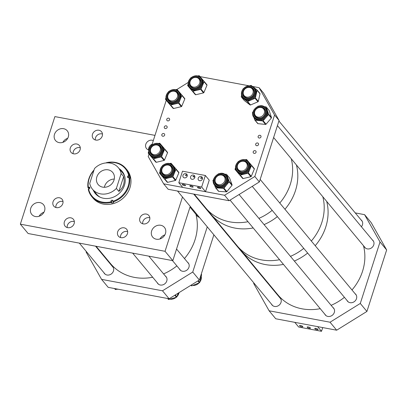 <?xml version="1.0" encoding="UTF-8"?>
<svg xmlns="http://www.w3.org/2000/svg" width="407" height="407" viewBox="0 0 407 407"><rect width="100%" height="100%" fill="white"/><g stroke="black" fill="none" stroke-linecap="round" stroke-linejoin="round"><path stroke-width="0.61" d="M153.317 140.568A5.383 4.721 -39.7 0 0 145.808 144.241A5.383 4.721 -39.7 0 0 146.535 148.596A5.383 4.721 -39.7 0 0 148.774 150M92.496 134.244A5.383 4.721 -39.7 0 0 93.228 138.599A5.383 4.721 -39.7 0 0 98.179 139.952A5.383 4.721 -39.7 0 0 102.243 136.07A5.383 4.721 -39.7 0 0 101.511 131.715A5.383 4.721 -39.7 0 0 96.566 130.362A5.383 4.721 -39.7 0 0 92.496 134.244M70.314 148A5.383 4.721 -39.7 0 0 71.047 152.355A5.383 4.721 -39.7 0 0 75.997 153.714A5.383 4.721 -39.7 0 0 80.062 149.832A5.383 4.721 -39.7 0 0 79.329 145.477A5.383 4.721 -39.7 0 0 74.384 144.119A5.383 4.721 -39.7 0 0 70.314 148M117.684 231.827A5.383 4.721 -39.7 0 0 118.417 236.182A5.383 4.721 -39.7 0 0 123.367 237.535A5.383 4.721 -39.7 0 0 127.432 233.654A5.383 4.721 -39.7 0 0 126.699 229.299A5.383 4.721 -39.7 0 0 121.754 227.945A5.383 4.721 -39.7 0 0 117.684 231.827M64.377 221.83A5.383 4.721 -39.7 0 0 65.11 226.185A5.383 4.721 -39.7 0 0 70.055 227.538A5.383 4.721 -39.7 0 0 74.125 223.657A5.383 4.721 -39.7 0 0 73.392 219.302A5.383 4.721 -39.7 0 0 68.442 217.948A5.383 4.721 -39.7 0 0 64.377 221.83M139.866 218.066A5.383 4.721 -39.7 0 0 140.598 222.42A5.383 4.721 -39.7 0 0 145.548 223.774A5.383 4.721 -39.7 0 0 149.613 219.892A5.383 4.721 -39.7 0 0 148.881 215.537A5.383 4.721 -39.7 0 0 143.936 214.184A5.383 4.721 -39.7 0 0 139.866 218.066M53.047 201.786A5.383 4.721 -39.7 0 0 53.78 206.14A5.383 4.721 -39.7 0 0 58.73 207.494A5.383 4.721 -39.7 0 0 62.795 203.612A5.383 4.721 -39.7 0 0 62.062 199.257A5.383 4.721 -39.7 0 0 57.117 197.904A5.383 4.721 -39.7 0 0 53.047 201.786M151.648 230.947A7.626 6.68 -39.7 0 0 152.681 237.113A7.626 6.68 -39.7 0 0 159.692 239.031A7.626 6.68 -39.7 0 0 165.451 233.537A7.626 6.68 -39.7 0 0 164.413 227.365A7.626 6.68 -39.7 0 0 157.407 225.447A7.626 6.68 -39.7 0 0 151.648 230.947M30.749 208.272A7.626 6.68 -39.7 0 0 31.787 214.438A7.626 6.68 -39.7 0 0 38.792 216.356A7.626 6.68 -39.7 0 0 44.551 210.862A7.626 6.68 -39.7 0 0 43.518 204.696A7.626 6.68 -39.7 0 0 36.508 202.778A7.626 6.68 -39.7 0 0 30.749 208.272M54.482 134.361A7.626 6.68 -39.7 0 0 55.515 140.527A7.626 6.68 -39.7 0 0 62.525 142.45A7.626 6.68 -39.7 0 0 68.284 136.95A7.626 6.68 -39.7 0 0 67.247 130.784A7.626 6.68 -39.7 0 0 60.241 128.866A7.626 6.68 -39.7 0 0 54.482 134.361M190.247 206.359L172.817 260.653L28.119 233.516L20.35 224.16L54.884 116.6L154.986 135.373M182.478 197.008L165.044 251.297L172.817 260.653M20.35 224.16L165.044 251.297M67.699 138.314A7.626 6.68 -39.7 0 0 62.836 142.353M43.971 212.225A7.626 6.68 -39.7 0 0 39.103 216.265M164.866 234.895A7.626 6.68 -39.7 0 0 160.002 238.94M96.403 193.956A16.829 14.749 -39.7 0 0 96.612 194.215A16.829 14.749 -39.7 0 0 100.229 197.232M93.259 190.171A17.394 15.242 -39.7 0 0 95.289 193.503A17.394 15.242 -39.7 0 0 111.37 197.858A17.394 15.242 -39.7 0 0 122.049 171.276A17.394 15.242 -39.7 0 0 119.144 168.666M93.417 190.364A17.394 15.242 -39.7 0 0 95.37 193.6M91.84 196.698A22.09 19.358 -39.7 0 0 111.269 202.483L111.025 201.826A21.566 18.9 -39.7 0 1 88.609 189.107L88.283 189.443A22.09 19.358 -39.7 0 0 91.84 196.698L92.974 198.061A22.09 19.358 -39.7 0 0 113.395 203.592A22.09 19.358 -39.7 0 0 126.959 169.831L125.824 168.467A22.09 19.358 -39.7 0 0 106.395 162.683L106.313 162.953M112.943 200.931A1.053 0.921 -39.7 0 0 111.594 202.162L111.757 203.068A22.09 19.358 -39.7 0 0 112.744 202.808A22.09 19.358 -39.7 0 0 113.731 202.503L113.243 201.918A22.09 19.358 -39.7 0 0 129.706 177.594L130.194 178.18A22.09 19.358 -39.7 0 0 129.869 176.307L129.38 175.722A22.09 19.358 -39.7 0 0 125.824 168.467M113.243 201.918L113.004 201.262A21.566 18.9 -39.7 0 0 129.055 177.538L128.587 177.671A1.053 0.921 140.3 0 1 128.261 175.804L128.729 175.671A21.566 18.9 -39.7 0 0 106.593 162.886M129.706 177.594L129.055 177.538M94.027 170.004A22.09 19.358 -39.7 0 0 87.953 187.571L88.751 187.108A1.053 0.921 140.3 0 1 89.077 188.975L88.609 189.107M93.869 170.492A21.566 18.9 -39.7 0 0 88.283 187.24M111.757 203.068L111.269 202.483M89.916 187.871A1.053 0.921 -39.7 0 0 89.398 187.886L88.441 188.161A22.09 19.358 -39.7 0 0 88.589 189.133M88.441 188.161L87.953 187.571M129.38 175.722L128.729 175.671M111.025 201.826L110.948 201.384A1.053 0.921 140.3 0 1 112.922 200.819L113.004 201.262M122.131 171.372A17.394 15.242 -39.7 0 0 119.307 168.859M124.812 176.811A16.829 14.749 -39.7 0 0 122.507 172.705A16.829 14.749 -39.7 0 0 122.293 172.451M128.073 177.691A1.053 0.921 -39.7 0 1 128.907 176.582L129.869 176.307M102.656 187.134A9.468 8.293 -39.7 0 0 112.724 182.692A9.468 8.293 -39.7 0 0 112.714 172.446A9.468 8.293 -39.7 0 0 108.206 169.846A9.468 8.293 -39.7 0 0 98.143 174.293A9.468 8.293 -39.7 0 0 98.153 184.539A9.468 8.293 -39.7 0 0 102.656 187.134M89.718 183.43A16.829 14.744 -39.7 0 0 92.491 189.245A16.829 14.744 -39.7 0 0 100.498 193.859A16.829 14.744 -39.7 0 0 116.371 188.431L118.869 191.438L123.647 176.557L121.149 173.555A16.829 14.744 -39.7 0 0 118.376 167.74A16.829 14.744 -39.7 0 0 110.368 163.126A16.829 14.744 -39.7 0 0 94.495 168.554L89.718 183.43M123.647 176.557C125.061 182.585 123.469 187.546 118.869 191.438M121.149 173.555L116.371 188.431M114.27 179.055A9.468 8.293 -39.7 0 0 104.365 187.281M326.689 201.409A50.483 44.236 140.3 0 1 326.17 225.687A50.483 44.236 140.3 0 1 315.216 245.706A50.483 44.236 -39.7 0 0 326.689 201.409M322.807 196.734A50.483 44.236 140.3 0 1 322.283 221.006A50.483 44.236 140.3 0 1 311.335 241.025A50.483 44.236 -39.7 0 0 322.807 196.734M307.641 253.042A50.483 44.236 140.3 0 1 294.347 261.045A50.483 44.236 -39.7 0 0 307.641 253.042M283.465 264.402A50.483 44.236 140.3 0 1 241.234 250.707A50.483 44.236 -39.7 0 0 253.805 260.689A50.483 44.236 -39.7 0 0 283.465 264.402M303.754 248.367A50.483 44.236 140.3 0 1 290.461 256.364A50.483 44.236 -39.7 0 0 303.342 248.697A50.483 44.236 -39.7 0 0 303.754 248.367M279.578 259.722A50.483 44.236 140.3 0 1 237.347 246.032A50.483 44.236 -39.7 0 0 279.578 259.722M296.413 164.962A50.483 44.236 140.3 0 1 295.889 189.235A50.483 44.236 140.3 0 1 284.941 209.259A50.483 44.236 -39.7 0 0 296.413 164.962M291.234 158.725A50.483 44.236 140.3 0 1 290.71 183.002A50.483 44.236 140.3 0 1 279.762 203.022A50.483 44.236 -39.7 0 0 290.303 184.335A50.483 44.236 -39.7 0 0 291.234 158.725M277.365 216.595A50.483 44.236 140.3 0 1 264.072 224.593A50.483 44.236 -39.7 0 0 276.953 216.926A50.483 44.236 -39.7 0 0 277.365 216.595M253.185 227.951A50.483 44.236 140.3 0 1 210.958 214.26A50.483 44.236 -39.7 0 0 253.185 227.951M272.186 210.358A50.483 44.236 140.3 0 1 258.888 218.361A50.483 44.236 -39.7 0 0 272.186 210.358M248.005 221.718A50.483 44.236 140.3 0 1 205.779 208.023A50.483 44.236 -39.7 0 0 248.005 221.718M161.813 134.615A1.577 1.384 -39.7 0 0 164.667 135.149A1.577 1.384 -39.7 0 0 161.813 134.615M164.28 126.933A1.577 1.384 -39.7 0 0 167.135 127.467A1.577 1.384 -39.7 0 0 164.28 126.933M166.748 119.251A1.577 1.384 -39.7 0 0 169.602 119.785A1.577 1.384 -39.7 0 0 166.748 119.251M253.2 151.755A1.577 1.384 -39.7 0 0 256.054 152.289A1.577 1.384 -39.7 0 0 253.2 151.755M255.667 144.073A1.577 1.384 -39.7 0 0 258.521 144.607A1.577 1.384 -39.7 0 0 255.667 144.073M258.135 136.391A1.577 1.384 -39.7 0 0 260.989 136.925A1.577 1.384 -39.7 0 0 258.135 136.391M200.015 76.613L248.916 85.785M252.63 86.482L259.106 87.693L274.557 115.028L279.085 120.487L263.639 93.152L259.106 87.693M229.105 200.712L224.572 195.258L163.65 183.832L168.183 189.286L229.105 200.712L259.356 181.949L254.823 176.49L274.557 115.028M259.356 181.949L279.085 120.487M224.572 195.258L254.823 176.49M163.65 183.832L148.204 156.497L148.987 154.05M151.892 145.009L166.26 100.264M188.222 82.448L176.933 89.454M254.619 88.105L256.954 89.891A0.524 0.463 140.3 0 1 257.102 90.334L255.403 97.894A0.524 0.463 140.3 0 1 255.062 98.296L251.353 99.888A7.606 6.665 140.3 0 1 244.292 99.247A7.606 6.665 140.3 0 1 243.34 98.336L242.826 97.721C240.812 94.846 240.975 91.85 243.32 88.726C247.222 85.063 250.956 84.819 254.528 87.998A7.606 6.665 140.3 0 1 254.004 96.932A7.606 6.665 140.3 0 1 242.826 97.721A7.606 6.665 140.3 0 1 243.355 88.787A7.606 6.665 140.3 0 1 254.528 87.998L255.041 88.614A7.606 6.665 140.3 0 1 256.252 94.114A7.606 6.665 140.3 0 1 254.517 97.548A7.606 6.665 140.3 0 1 251.353 99.888L247.639 101.48A0.524 0.463 140.3 0 1 247.151 101.435L241.427 97.059A0.524 0.463 140.3 0 1 241.28 96.617L241.59 95.223M257.066 90.028L259.854 93.386A0.524 0.463 140.3 0 1 260.007 93.829L258.308 101.389A0.524 0.463 140.3 0 1 257.967 101.791L250.544 104.975A0.524 0.463 140.3 0 1 250.056 104.93L244.332 100.554A0.524 0.463 140.3 0 1 244.215 100.412M243.269 93.732A5.708 5.001 -39.7 0 0 244.297 96.515M243.249 93.605A5.708 5.001 -39.7 0 0 244.286 96.505A5.708 5.001 -39.7 0 0 252.676 95.915A5.708 5.001 -39.7 0 0 253.073 89.209A5.708 5.001 -39.7 0 0 250.529 87.703M250.03 85.77L250.737 85.47A0.524 0.463 140.3 0 1 251.226 85.511L252.274 86.309M242.943 89.204L242.979 89.052A0.524 0.463 140.3 0 1 243.315 88.655L243.427 88.609M201.674 78.546A7.606 6.665 140.3 0 1 201.735 78.617A7.606 6.665 140.3 0 1 202.533 85.394A7.606 6.665 140.3 0 1 200.219 88.538A7.606 6.665 140.3 0 1 196.744 90.323A7.606 6.665 140.3 0 1 190.089 88.405A7.606 6.665 140.3 0 1 190.033 88.334L189.52 87.719A7.606 6.665 140.3 0 1 191.031 77.803M190.725 77.986L190.756 77.905A0.524 0.463 140.3 0 1 191.158 77.564L191.239 77.544M189.962 83.735A5.708 5.001 -39.7 0 0 190.99 86.518A5.708 5.001 -39.7 0 0 198.626 86.66A5.708 5.001 -39.7 0 0 199.761 79.212A5.708 5.001 -39.7 0 0 197.222 77.701M201.704 78.582L204.004 81.268A0.524 0.463 140.3 0 1 204.065 81.741L201.007 89.047A0.524 0.463 140.3 0 1 200.605 89.387L192.882 91.26A0.524 0.463 140.3 0 1 192.425 91.127L187.759 85.689A0.524 0.463 140.3 0 1 187.698 85.216L188.126 84.193M197.853 75.946L198.881 75.697A0.524 0.463 140.3 0 1 199.344 75.829L200.9 77.645M206.914 84.763L204.009 81.268A0.524 0.463 140.3 0 1 204.009 81.268L206.909 84.763A0.524 0.463 140.3 0 1 206.914 84.763A0.524 0.463 140.3 0 1 206.97 85.236L203.907 92.542A0.524 0.463 140.3 0 1 203.51 92.882L195.787 94.755A0.524 0.463 140.3 0 1 195.324 94.622L190.659 89.184A0.524 0.463 140.3 0 1 190.659 89.179A0.524 0.463 140.3 0 1 190.654 89.174L187.759 85.689M179.523 92.343L181.822 95.024A0.524 0.463 140.3 0 1 181.883 95.497L180.352 99.155A7.606 6.665 140.3 0 1 178.042 102.294A7.606 6.665 140.3 0 1 174.562 104.085L170.701 105.021A0.524 0.463 140.3 0 1 170.243 104.884L167.908 102.167A7.606 6.665 140.3 0 1 167.852 102.096L167.338 101.48A7.606 6.665 140.3 0 1 168.849 91.56A7.606 6.665 140.3 0 1 179.039 91.763A7.606 6.665 140.3 0 1 177.528 101.679A7.606 6.665 140.3 0 1 167.338 101.48C165.089 98.072 165.583 94.745 168.808 91.509C172.609 88.797 176.022 88.879 179.039 91.763L179.553 92.379A7.606 6.665 140.3 0 1 180.352 99.155L178.826 102.808A0.524 0.463 140.3 0 1 178.424 103.149L174.562 104.085A7.606 6.665 140.3 0 1 167.908 102.167L165.578 99.45A0.524 0.463 140.3 0 1 165.517 98.972L165.944 97.955M168.544 91.748L168.574 91.667A0.524 0.463 140.3 0 1 168.976 91.326L169.063 91.305M176.45 100.417A5.708 5.001 -39.7 0 0 177.579 92.974A5.708 5.001 -39.7 0 0 175.041 91.463M167.781 97.497A5.708 5.001 -39.7 0 0 168.808 100.28A5.708 5.001 -39.7 0 0 176.445 100.417M175.671 89.703L176.699 89.454A0.524 0.463 140.3 0 1 177.162 89.586L178.719 91.402M184.732 98.525L181.827 95.029A0.524 0.463 140.3 0 1 181.827 95.029L184.727 98.519A0.524 0.463 140.3 0 1 184.788 98.993L181.726 106.303A0.524 0.463 140.3 0 1 181.329 106.644L173.606 108.516A0.524 0.463 140.3 0 1 173.143 108.379L168.483 102.946A0.524 0.463 140.3 0 1 168.473 102.935L165.578 99.45M162.256 146.123L164.555 148.809A0.524 0.463 140.3 0 1 164.616 149.283L163.085 152.935A7.606 6.665 140.3 0 1 160.77 156.079A7.606 6.665 140.3 0 1 157.295 157.865L153.434 158.801A0.524 0.463 140.3 0 1 152.976 158.669L150.641 155.947A7.606 6.665 140.3 0 1 150.585 155.876L150.071 155.26A7.606 6.665 140.3 0 1 151.582 145.345A7.606 6.665 140.3 0 1 161.772 145.543A7.606 6.665 140.3 0 1 160.261 155.464A7.606 6.665 140.3 0 1 150.071 155.26C147.822 151.852 148.316 148.524 151.541 145.294C155.342 142.577 158.755 142.659 161.772 145.543L162.286 146.159A7.606 6.665 140.3 0 1 163.085 152.935L161.559 156.588A0.524 0.463 140.3 0 1 161.157 156.929L157.295 157.865A7.606 6.665 140.3 0 1 150.641 155.947L148.311 153.23A0.524 0.463 140.3 0 1 148.25 152.757L148.677 151.735M151.277 145.528L151.307 145.447A0.524 0.463 140.3 0 1 151.709 145.106L151.796 145.085M160.322 146.764A5.708 5.001 -39.7 0 0 157.774 145.243M150.514 151.277A5.708 5.001 -39.7 0 0 151.541 154.06A5.708 5.001 -39.7 0 0 159.178 154.202A5.708 5.001 -39.7 0 0 160.312 146.754A5.708 5.001 -39.7 0 0 157.651 145.202M158.404 143.488L159.432 143.239A0.524 0.463 140.3 0 1 159.895 143.371L161.452 145.187M167.465 152.304L164.56 148.809A0.524 0.463 140.3 0 1 164.56 148.809L167.46 152.304A0.524 0.463 140.3 0 1 167.465 152.304A0.524 0.463 140.3 0 1 167.521 152.778L164.459 160.083A0.524 0.463 140.3 0 1 164.062 160.424L156.339 162.296A0.524 0.463 140.3 0 1 155.876 162.164L151.216 156.726A0.524 0.463 140.3 0 1 151.206 156.715L148.306 153.225L151.216 156.726M173.58 166.168L175.885 168.849A0.524 0.463 140.3 0 1 175.946 169.327L174.415 172.98A7.606 6.665 140.3 0 1 172.1 176.124A7.606 6.665 140.3 0 1 168.625 177.91L164.764 178.846A0.524 0.463 140.3 0 1 164.301 178.714L161.971 175.992A7.606 6.665 140.3 0 1 161.91 175.921L161.401 175.305A7.606 6.665 140.3 0 1 162.912 165.39A7.606 6.665 140.3 0 1 173.102 165.588A7.606 6.665 140.3 0 1 171.586 175.509A7.606 6.665 140.3 0 1 161.401 175.305C159.152 171.896 159.641 168.569 162.871 165.339C166.672 162.622 170.08 162.703 173.102 165.588L173.611 166.204A7.606 6.665 140.3 0 1 174.415 172.98L172.883 176.633A0.524 0.463 140.3 0 1 172.487 176.974L168.625 177.91A7.606 6.665 140.3 0 1 161.971 175.992L159.636 173.275A0.524 0.463 140.3 0 1 159.636 173.27A0.524 0.463 140.3 0 1 159.58 172.802L160.007 171.779M162.602 165.573L162.637 165.491A0.524 0.463 140.3 0 1 163.039 165.15L163.121 165.13M171.652 166.809A5.708 5.001 -39.7 0 0 169.103 165.288M161.838 171.322A5.708 5.001 -39.7 0 0 162.866 174.104M169.729 163.533L170.762 163.278A0.524 0.463 140.3 0 1 171.22 163.416L172.777 165.227M178.79 172.349L175.89 168.854L178.79 172.349A0.524 0.463 140.3 0 1 178.846 172.822L175.788 180.128A0.524 0.463 140.3 0 1 175.386 180.469L167.664 182.341A0.524 0.463 140.3 0 1 167.206 182.209L162.541 176.77A0.524 0.463 140.3 0 1 162.53 176.76M224.674 174.155L226.287 174.257A0.524 0.463 140.3 0 1 226.663 174.532L227.92 177.935A7.606 6.665 140.3 0 1 226.516 184.987A7.606 6.665 140.3 0 1 219.668 188.11A7.606 6.665 140.3 0 1 216.305 186.935A7.606 6.665 140.3 0 1 215.217 185.923L214.708 185.302A7.606 6.665 140.3 0 0 215.796 186.32A7.606 6.665 140.3 0 0 225.442 184.997A7.606 6.665 140.3 0 0 226.409 175.585L226.918 176.2A7.606 6.665 140.3 0 1 227.92 177.935L229.177 181.339A0.524 0.463 140.3 0 1 229.075 181.827L223.957 188.141A0.524 0.463 140.3 0 1 223.484 188.36L215.852 187.861A0.524 0.463 140.3 0 1 215.476 187.591L214.57 185.134M229.421 177.834A0.524 0.463 140.3 0 1 229.568 178.027L232.076 184.834A0.524 0.463 140.3 0 1 231.98 185.322L226.862 191.636A0.524 0.463 140.3 0 1 226.389 191.855L218.757 191.356A0.524 0.463 140.3 0 1 218.381 191.087M224.959 176.806A5.708 5.001 -39.7 0 0 224.155 176.058A5.708 5.001 -39.7 0 0 222.41 175.285M215.15 181.319A5.708 5.001 -39.7 0 0 216.178 184.101A5.708 5.001 -39.7 0 0 216.936 184.819M213.309 181.71L212.963 180.779A0.524 0.463 140.3 0 1 213.059 180.291L213.456 179.808M218.076 174.11L218.183 173.977A0.524 0.463 140.3 0 1 218.656 173.764L218.89 173.779M264.952 107.163A7.606 6.665 140.3 0 1 265.857 108.043L266.366 108.659A7.606 6.665 140.3 0 1 267.44 110.607A7.606 6.665 140.3 0 1 265.802 117.638A7.606 6.665 140.3 0 1 258.877 120.548A7.606 6.665 140.3 0 1 255.576 119.256A7.606 6.665 140.3 0 1 254.665 118.381L254.156 117.765A7.606 6.665 140.3 0 0 255.062 118.641A7.606 6.665 140.3 0 0 264.799 117.547A7.606 6.665 140.3 0 0 265.857 108.043L264.932 107.148C258.984 101.928 248.758 111.966 254.156 117.765M269.022 110.414A0.524 0.463 140.3 0 1 269.215 110.643L271.474 117.562A0.524 0.463 140.3 0 1 271.362 118.05L266.046 124.216A0.524 0.463 140.3 0 1 265.567 124.42L257.992 123.667A0.524 0.463 140.3 0 1 257.651 123.443M264.275 106.7L265.944 106.863A0.524 0.463 140.3 0 1 266.31 107.148L268.574 114.067A0.524 0.463 140.3 0 1 268.457 114.555L263.146 120.721A0.524 0.463 140.3 0 1 262.668 120.925L255.087 120.172A0.524 0.463 140.3 0 1 254.726 119.887L253.943 117.486M261.737 107.702A5.708 5.001 -39.7 0 1 263.716 108.598A5.708 5.001 -39.7 0 1 264.397 109.254A5.708 5.001 -39.7 0 0 263.736 108.618A5.708 5.001 -39.7 0 0 261.859 107.748M254.599 113.777A5.708 5.001 -39.7 0 0 255.627 116.56A5.708 5.001 -39.7 0 0 256.257 117.18M252.747 113.828L252.462 112.968A0.524 0.463 140.3 0 1 252.574 112.48L252.956 112.042M257.768 106.461L257.89 106.313A0.524 0.463 140.3 0 1 258.369 106.115L258.638 106.141M249.074 162.403L251.373 165.089A0.524 0.463 140.3 0 1 251.434 165.563L249.903 169.215A7.606 6.665 140.3 0 1 247.588 172.359A7.606 6.665 140.3 0 1 244.114 174.145L240.252 175.081A0.524 0.463 140.3 0 1 239.789 174.949L237.459 172.232A7.606 6.665 140.3 0 1 237.398 172.161L236.889 171.545A7.606 6.665 140.3 0 1 238.4 161.625A7.606 6.665 140.3 0 1 248.591 161.823A7.606 6.665 140.3 0 1 247.08 171.744A7.606 6.665 140.3 0 1 236.889 171.545C234.641 168.132 235.129 164.81 238.36 161.574C242.16 158.857 245.569 158.944 248.591 161.823L249.099 162.439A7.606 6.665 140.3 0 1 249.903 169.215L248.377 172.868A0.524 0.463 140.3 0 1 247.975 173.209L244.114 174.145A7.606 6.665 140.3 0 1 237.459 172.232L235.129 169.51A0.524 0.463 140.3 0 1 235.068 169.037L235.495 168.02M238.095 161.808L238.126 161.727A0.524 0.463 140.3 0 1 238.527 161.386L238.609 161.365M247.141 163.049A5.708 5.001 -39.7 0 0 244.592 161.528M237.332 167.557A5.708 5.001 -39.7 0 0 238.36 170.345M245.223 159.768L246.25 159.519A0.524 0.463 140.3 0 1 246.708 159.651L248.27 161.467M254.283 168.59L251.378 165.094A0.524 0.463 140.3 0 1 251.378 165.094L254.278 168.584A0.524 0.463 140.3 0 1 254.339 169.058L251.277 176.363A0.524 0.463 140.3 0 1 250.88 176.704L243.157 178.576A0.524 0.463 140.3 0 1 242.694 178.444L238.029 173.006A0.524 0.463 140.3 0 1 238.029 173A0.524 0.463 140.3 0 1 238.024 172.995L235.129 169.51L238.029 173M101.328 252.554A5.383 4.721 140.3 0 1 101.099 252.854M165.293 275.951A5.383 4.721 140.3 0 1 166.036 276.653A5.383 4.721 140.3 0 1 166.768 281.008A5.383 4.721 140.3 0 1 162.703 284.89A5.383 4.721 140.3 0 1 157.753 283.537A5.383 4.721 140.3 0 1 157.204 282.672M199.41 217.389A5.383 4.721 140.3 0 1 197.202 215.995A5.383 4.721 140.3 0 1 196.652 215.13M187.474 262.194A5.383 4.721 140.3 0 1 188.217 262.891A5.383 4.721 140.3 0 1 188.95 267.246A5.383 4.721 140.3 0 1 184.885 271.128A5.383 4.721 140.3 0 1 179.935 269.775A5.383 4.721 140.3 0 1 179.385 268.915M111.981 265.954A5.383 4.721 140.3 0 1 112.729 266.656A5.383 4.721 140.3 0 1 113.461 271.011A5.383 4.721 140.3 0 1 109.391 274.893A5.383 4.721 140.3 0 1 104.446 273.54A5.383 4.721 140.3 0 1 103.892 272.675M101.572 279.37L108.201 287.352L169.129 298.779L162.495 290.796L101.572 279.37L86.126 252.035L86.299 251.495M169.129 298.779L199.374 280.016L213.884 234.819M162.495 290.796L192.745 272.034L199.374 280.016M192.745 272.034L207.255 226.836M114.408 288.517L115.354 289.413A0.524 0.463 -39.7 0 0 115.827 289.499L117.206 289.041M167.506 298.473L168.315 299.323A0.524 0.463 -39.7 0 0 168.788 299.435L176.46 297.227A0.524 0.463 -39.7 0 0 176.847 296.871L178.22 293.137M190.852 285.302L191.417 285.75A0.524 0.463 -39.7 0 0 191.906 285.806L199.369 282.758A0.524 0.463 -39.7 0 0 199.715 282.361L201.562 274.817A0.524 0.463 -39.7 0 0 201.424 274.369L201.48 274.425M279.523 297.375A5.383 4.721 140.3 0 1 280.27 298.077A5.383 4.721 140.3 0 1 281.003 302.432A5.383 4.721 140.3 0 1 276.933 306.313A5.383 4.721 140.3 0 1 271.988 304.96A5.383 4.721 140.3 0 1 271.433 304.095M355.016 293.615A5.383 4.721 140.3 0 1 355.759 294.312A5.383 4.721 140.3 0 1 356.491 298.667A5.383 4.721 140.3 0 1 352.426 302.549A5.383 4.721 140.3 0 1 347.476 301.195A5.383 4.721 140.3 0 1 346.927 300.335M360.953 219.79A5.383 4.721 140.3 0 1 361.701 220.487A5.383 4.721 140.3 0 1 362.434 224.842A5.383 4.721 140.3 0 1 361.396 226.73M372.283 239.835A5.383 4.721 140.3 0 1 373.026 240.532A5.383 4.721 140.3 0 1 373.758 244.887A5.383 4.721 140.3 0 1 369.693 248.769A5.383 4.721 140.3 0 1 364.743 247.415A5.383 4.721 140.3 0 1 364.194 246.55M332.834 307.377A5.383 4.721 140.3 0 1 333.582 308.074A5.383 4.721 140.3 0 1 334.31 312.428A5.383 4.721 140.3 0 1 330.245 316.31A5.383 4.721 140.3 0 1 325.295 314.957A5.383 4.721 140.3 0 1 324.745 314.092M268.869 283.974A5.383 4.721 140.3 0 1 268.64 284.274M355.235 212.907L364.575 214.657L371.204 222.639L386.65 249.969L366.916 311.436L336.67 330.199L275.743 318.773L269.113 310.79L253.668 283.46L253.841 282.916M269.113 310.79L330.036 322.217L336.67 330.199M330.036 322.217L360.287 303.454L366.916 311.436M360.287 303.454L380.021 241.987L386.65 249.969M364.575 214.657L380.021 241.987M198.606 187.215A1.725 0.488 -162.2 0 0 197.497 187.327A1.725 0.488 -162.2 0 0 199.669 188.492A1.725 0.488 -162.2 0 0 200.778 188.38A1.725 0.488 -162.2 0 0 198.606 187.215M202.406 177.696L201.75 177.421L200.458 178.098L202.488 178.653M190.99 185.785A1.725 0.488 -162.2 0 0 189.881 185.897A1.725 0.488 -162.2 0 0 192.053 187.067A1.725 0.488 -162.2 0 0 193.162 186.955A1.725 0.488 -162.2 0 0 190.99 185.785M194.79 176.267L194.134 175.992L192.842 176.669L194.872 177.223M183.374 184.361A1.725 0.488 -162.2 0 0 182.265 184.473A1.725 0.488 -162.2 0 0 184.437 185.638A1.725 0.488 -162.2 0 0 185.546 185.526A1.725 0.488 -162.2 0 0 183.374 184.361M187.174 174.842L186.518 174.562L185.226 175.239L187.256 175.793M182.982 175.366A2.315 2.03 -39.7 0 0 183.298 177.233A2.315 2.03 -39.7 0 0 185.424 177.818A2.315 2.03 -39.7 0 0 187.174 176.15A2.315 2.03 -39.7 0 0 186.859 174.277A2.315 2.03 -39.7 0 0 184.732 173.697A2.315 2.03 -39.7 0 0 182.982 175.366M190.598 176.791A2.315 2.03 -39.7 0 0 190.914 178.663A2.315 2.03 -39.7 0 0 193.04 179.248A2.315 2.03 -39.7 0 0 194.79 177.579A2.315 2.03 -39.7 0 0 194.475 175.707A2.315 2.03 -39.7 0 0 192.348 175.122A2.315 2.03 -39.7 0 0 190.598 176.791M198.214 178.22A2.315 2.03 -39.7 0 0 198.53 180.092A2.315 2.03 -39.7 0 0 200.656 180.672A2.315 2.03 -39.7 0 0 202.401 179.004A2.315 2.03 -39.7 0 0 202.091 177.137A2.315 2.03 -39.7 0 0 199.964 176.552A2.315 2.03 -39.7 0 0 198.214 178.22M205.535 191.687L209.234 180.164L205.352 175.483L182.504 171.199L178.805 182.728L201.648 187.011L205.535 191.687L182.687 187.403L178.805 182.728M205.352 175.483L201.648 187.011M301.714 326.816A1.725 0.488 -162.2 0 0 302.823 326.704A1.725 0.488 -162.2 0 0 300.651 325.539A1.725 0.488 -162.2 0 0 299.537 325.651A1.725 0.488 -162.2 0 0 301.714 326.816M309.33 328.246A1.725 0.488 -162.2 0 0 310.439 328.134A1.725 0.488 -162.2 0 0 308.267 326.963A1.725 0.488 -162.2 0 0 307.153 327.075A1.725 0.488 -162.2 0 0 309.33 328.246M316.941 329.67A1.725 0.488 -162.2 0 0 318.055 329.558A1.725 0.488 -162.2 0 0 315.883 328.393A1.725 0.488 -162.2 0 0 314.769 328.505A1.725 0.488 -162.2 0 0 316.941 329.67M298.667 327.019L321.515 331.303L317.628 326.628L294.785 322.344L298.667 327.019M322.71 327.579L321.515 331.303M96.103 246.266L110.47 263.558A50.483 44.236 -39.7 0 0 152.701 277.253M163.583 273.896A50.483 44.236 -39.7 0 0 176.877 265.898M184.452 258.557A50.483 44.236 -39.7 0 0 195.925 214.26M152.152 144.205A5.26 4.609 -39.7 0 0 148.641 149.959M102.467 134.03A5.26 4.609 -39.7 0 0 95.523 137.77A5.26 4.609 -39.7 0 0 95.33 139.962M80.291 147.792A5.26 4.609 -39.7 0 0 73.341 151.531A5.26 4.609 -39.7 0 0 73.148 153.724M63.024 201.572A5.26 4.609 -39.7 0 0 56.074 205.311A5.26 4.609 -39.7 0 0 55.881 207.504M74.349 221.617A5.26 4.609 -39.7 0 0 67.404 225.356A5.26 4.609 -39.7 0 0 67.211 227.549M127.656 231.614A5.26 4.609 -39.7 0 0 120.711 235.353A5.26 4.609 -39.7 0 0 120.518 237.546M149.837 217.857A5.26 4.609 -39.7 0 0 142.893 221.596A5.26 4.609 -39.7 0 0 142.699 223.784M194.281 194.18L278.012 294.978A50.483 44.236 -39.7 0 0 290.583 304.96A50.483 44.236 -39.7 0 0 320.243 308.674M331.125 305.316A50.483 44.236 -39.7 0 0 344.419 297.319M351.994 289.977A50.483 44.236 -39.7 0 0 363.466 245.68M199.649 83.176A5.26 4.609 -39.7 0 0 198.937 78.922A5.26 4.609 -39.7 0 0 194.103 77.6A5.26 4.609 -39.7 0 0 190.13 81.39A5.26 4.609 -39.7 0 0 190.842 85.643A5.26 4.609 -39.7 0 0 195.675 86.966A5.26 4.609 -39.7 0 0 199.649 83.176M252.778 89.749A5.26 4.609 -39.7 0 0 252.243 88.919A5.26 4.609 -39.7 0 0 245.701 88.395A5.26 4.609 -39.7 0 0 243.62 94.811A5.26 4.609 -39.7 0 0 244.154 95.64A5.26 4.609 -39.7 0 0 250.697 96.164A5.26 4.609 -39.7 0 0 252.778 89.749M177.467 96.937A5.26 4.609 -39.7 0 0 176.755 92.684A5.26 4.609 -39.7 0 0 171.922 91.361A5.26 4.609 -39.7 0 0 167.949 95.152A5.26 4.609 -39.7 0 0 168.666 99.405A5.26 4.609 -39.7 0 0 173.494 100.727A5.26 4.609 -39.7 0 0 177.467 96.937M257.545 108.125A5.26 4.609 -39.7 0 0 255.479 115.685A5.26 4.609 -39.7 0 0 261.503 116.524A5.26 4.609 -39.7 0 0 263.573 108.964A5.26 4.609 -39.7 0 0 257.545 108.125M160.2 150.717A5.26 4.609 -39.7 0 0 159.488 146.464A5.26 4.609 -39.7 0 0 154.655 145.141A5.26 4.609 -39.7 0 0 150.682 148.931A5.26 4.609 -39.7 0 0 151.399 153.185A5.26 4.609 -39.7 0 0 156.227 154.507A5.26 4.609 -39.7 0 0 160.2 150.717M171.53 170.762A5.26 4.609 -39.7 0 0 170.813 166.509A5.26 4.609 -39.7 0 0 165.98 165.186A5.26 4.609 -39.7 0 0 162.011 168.976A5.26 4.609 -39.7 0 0 162.724 173.229A5.26 4.609 -39.7 0 0 167.557 174.552A5.26 4.609 -39.7 0 0 171.53 170.762M247.018 166.997A5.26 4.609 -39.7 0 0 246.301 162.744A5.26 4.609 -39.7 0 0 241.473 161.421A5.26 4.609 -39.7 0 0 237.5 165.211A5.26 4.609 -39.7 0 0 238.212 169.465A5.26 4.609 -39.7 0 0 243.045 170.787A5.26 4.609 -39.7 0 0 247.018 166.997M224.837 180.759A5.26 4.609 -39.7 0 0 224.125 176.506A5.26 4.609 -39.7 0 0 219.292 175.183A5.26 4.609 -39.7 0 0 215.318 178.973A5.26 4.609 -39.7 0 0 216.031 183.226A5.26 4.609 -39.7 0 0 220.864 184.549A5.26 4.609 -39.7 0 0 224.837 180.759M128.907 176.582L128.261 175.804M89.398 187.886L88.751 187.108M111.594 202.162L110.948 201.384M244.286 96.505C246.881 98.835 249.664 98.616 252.645 95.854C254.4 93.493 254.543 91.275 253.073 89.209A5.708 5.001 -39.7 0 0 250.407 87.658M244.154 89.326A6.232 5.464 140.3 0 1 252.533 87.932A6.232 5.464 140.3 0 1 252.884 96.001A6.232 5.464 140.3 0 1 244.5 97.395A6.232 5.464 140.3 0 1 244.154 89.326M253.475 96.454A7.082 6.207 -39.7 0 0 253.078 87.291A7.082 6.207 -39.7 0 0 243.559 88.874A7.082 6.207 -39.7 0 0 243.956 98.036A7.082 6.207 -39.7 0 0 253.475 96.454M257.967 101.791L255.062 98.296M250.056 104.93L247.151 101.435M250.544 104.975L247.639 101.48M244.332 100.554L241.427 97.059M260.007 93.829L257.102 90.334M258.308 101.389L255.403 97.894M189.937 83.608A5.708 5.001 -39.7 0 0 190.98 86.508C193.157 88.614 195.691 88.645 198.585 86.61C201.017 84.142 201.409 81.675 199.761 79.212A5.708 5.001 -39.7 0 0 197.1 77.661M198.764 86.813A6.232 5.464 140.3 0 1 190.461 86.706A6.232 5.464 140.3 0 1 191.651 78.52A6.232 5.464 140.3 0 1 199.954 78.622A6.232 5.464 140.3 0 1 198.764 86.813M191.168 77.956A7.082 6.207 -39.7 0 0 189.82 87.256A7.082 6.207 -39.7 0 0 199.247 87.378A7.082 6.207 -39.7 0 0 200.6 78.078A7.082 6.207 -39.7 0 0 191.168 77.956M199.71 87.922A7.606 6.665 140.3 0 1 189.52 87.719C187.271 84.31 187.764 80.983 190.99 77.752C194.79 75.036 198.199 75.117 201.221 78.002A7.606 6.665 140.3 0 1 199.71 87.922M206.97 85.236L204.065 81.741M203.907 92.542L201.007 89.047M203.51 92.882L200.605 89.387M195.787 94.755L192.882 91.26M195.324 94.622L192.425 91.127M191.036 77.798A7.606 6.665 140.3 0 1 201.221 78.002L201.735 78.617M167.76 97.365A5.708 5.001 -39.7 0 0 168.798 100.27C170.976 102.376 173.514 102.406 176.404 100.366C178.836 97.904 179.228 95.436 177.579 92.974A5.708 5.001 -39.7 0 0 174.918 91.417M176.582 100.575A6.232 5.464 140.3 0 1 168.279 100.468A6.232 5.464 140.3 0 1 169.47 92.277A6.232 5.464 140.3 0 1 177.773 92.384A6.232 5.464 140.3 0 1 176.582 100.575M168.986 91.717A7.082 6.207 -39.7 0 0 167.638 101.017A7.082 6.207 -39.7 0 0 177.065 101.134A7.082 6.207 -39.7 0 0 178.419 91.834A7.082 6.207 -39.7 0 0 168.986 91.717M184.788 98.993L181.883 95.497M181.726 106.303L178.826 102.808M181.329 106.644L178.424 103.149M173.606 108.516L170.701 105.021M173.143 108.379L170.243 104.884M150.493 151.15A5.708 5.001 -39.7 0 0 151.531 154.05C153.709 156.156 156.242 156.186 159.137 154.151C161.569 151.684 161.961 149.216 160.312 146.754M159.315 154.355A6.232 5.464 140.3 0 1 151.012 154.248A6.232 5.464 140.3 0 1 152.203 146.062A6.232 5.464 140.3 0 1 160.506 146.164A6.232 5.464 140.3 0 1 159.315 154.355M151.719 145.497A7.082 6.207 -39.7 0 0 150.371 154.797A7.082 6.207 -39.7 0 0 159.798 154.919A7.082 6.207 -39.7 0 0 161.152 145.62A7.082 6.207 -39.7 0 0 151.719 145.497M167.521 152.778L164.616 149.283M164.459 160.083L161.559 156.588M164.062 160.424L161.157 156.929M156.339 162.296L153.434 158.801M155.876 162.164L152.976 158.669M161.818 171.194A5.708 5.001 -39.7 0 0 162.856 174.094A5.708 5.001 -39.7 0 0 170.508 174.242A5.708 5.001 -39.7 0 0 171.642 166.799A5.708 5.001 -39.7 0 0 168.976 165.247M170.645 174.4A6.232 5.464 140.3 0 1 162.342 174.293A6.232 5.464 140.3 0 1 163.533 166.107A6.232 5.464 140.3 0 1 171.835 166.209A6.232 5.464 140.3 0 1 170.645 174.4M163.049 165.542A7.082 6.207 -39.7 0 0 161.696 174.842A7.082 6.207 -39.7 0 0 171.128 174.964A7.082 6.207 -39.7 0 0 172.476 165.664A7.082 6.207 -39.7 0 0 163.049 165.542M178.846 172.822L175.946 169.327M175.788 180.128L172.883 176.633M175.386 180.469L172.487 176.974M167.664 182.341L164.764 178.846M167.206 182.209L164.301 178.714M162.541 176.77L159.636 173.275L162.535 176.765M215.125 181.191A5.708 5.001 -39.7 0 0 216.168 184.091L216.962 184.834C223.494 188.243 228.134 180.123 224.949 176.796A5.708 5.001 -39.7 0 0 224.135 176.038A5.708 5.001 -39.7 0 0 222.288 175.244M216.493 185.063A6.232 5.464 140.3 0 1 215.929 177.03A6.232 5.464 140.3 0 1 224.303 175.437A6.232 5.464 140.3 0 1 224.862 183.465A6.232 5.464 140.3 0 1 216.493 185.063M224.832 174.781A7.082 6.207 -39.7 0 0 215.323 176.597A7.082 6.207 -39.7 0 0 215.959 185.719A7.082 6.207 -39.7 0 0 225.468 183.903A7.082 6.207 -39.7 0 0 224.832 174.781M229.568 178.027L226.663 174.532M231.98 185.322L229.075 181.827M232.076 184.834L229.177 181.339M226.862 191.636L223.957 188.141M226.389 191.855L223.484 188.36M218.757 191.356L215.852 187.861M225.32 174.572A7.606 6.665 140.3 0 1 226.409 175.585L225.3 174.552C219.261 169.633 209.396 179.609 214.708 185.302M263.899 108.003A6.232 5.464 140.3 0 1 264.174 116.087A6.232 5.464 140.3 0 1 255.789 117.409A6.232 5.464 140.3 0 1 255.515 109.33A6.232 5.464 140.3 0 1 263.899 108.003M255.24 118.05A7.082 6.207 -39.7 0 0 264.764 116.544A7.082 6.207 -39.7 0 0 264.448 107.367A7.082 6.207 -39.7 0 0 254.924 108.873A7.082 6.207 -39.7 0 0 255.24 118.05M254.573 113.65A5.708 5.001 -39.7 0 0 255.616 116.55L256.278 117.191C262.912 120.843 267.592 112.576 264.397 109.254M269.215 110.643L266.31 107.148M271.474 117.562L268.574 114.067M271.362 118.05L268.457 114.555M266.046 124.216L263.146 120.721M265.567 124.42L262.668 120.925M257.992 123.667L255.087 120.172M237.306 167.43A5.708 5.001 -39.7 0 0 238.349 170.33A5.708 5.001 -39.7 0 0 245.996 170.482A5.708 5.001 -39.7 0 0 247.13 163.034A5.708 5.001 -39.7 0 0 244.47 161.482M246.133 170.635A6.232 5.464 140.3 0 1 237.83 170.528A6.232 5.464 140.3 0 1 239.021 162.342A6.232 5.464 140.3 0 1 247.324 162.449A6.232 5.464 140.3 0 1 246.133 170.635M238.538 161.777A7.082 6.207 -39.7 0 0 237.184 171.077A7.082 6.207 -39.7 0 0 246.617 171.199A7.082 6.207 -39.7 0 0 247.97 161.9A7.082 6.207 -39.7 0 0 238.538 161.777M254.339 169.058L251.434 165.563M251.277 176.363L248.377 172.868M250.88 176.704L247.975 173.209M243.157 178.576L240.252 175.081M242.694 178.444L239.789 174.949M116.753 289.194A7.606 6.665 -39.7 0 0 118.239 289.235M114.647 288.563L115.354 289.413M115.125 288.649L115.827 289.499M169.785 299.145A7.606 6.665 -39.7 0 0 176.226 297.293M176.933 296.632A7.606 6.665 -39.7 0 0 179.044 292.628M167.633 298.499L168.315 299.323M168.076 298.58L168.788 299.435M174.817 295.248L176.46 297.227M175.264 294.968L176.847 296.871M192.709 285.475A7.606 6.665 -39.7 0 0 199.13 282.855M199.786 282.071A7.606 6.665 -39.7 0 0 201.226 276.195M190.98 285.221L191.417 285.75M191.27 285.042L191.906 285.806M197.868 280.947L199.369 282.758M198.311 280.672L199.715 282.361M201.19 274.364L201.562 274.817M96.825 194.465L92.491 189.245M122.71 172.96L118.376 167.74M244.266 100.488L241.361 96.993M259.92 93.447L257.021 89.952M190.659 89.179L187.754 85.684M168.478 102.94L165.573 99.445M162.856 174.094C165.038 176.2 167.572 176.231 170.467 174.196C172.894 171.729 173.285 169.261 171.642 166.799M229.497 177.905L226.592 174.41M218.447 191.204L215.542 187.708M257.702 123.519L254.797 120.024M269.139 110.511L266.239 107.016M238.349 170.33C240.527 172.436 243.06 172.471 245.955 170.431C248.387 167.964 248.779 165.501 247.13 163.034M118.396 289.265L116.692 289.214M179.09 292.597L176.877 296.779M176.373 297.252L169.734 299.16M201.231 276.165L199.751 282.224M199.267 282.799L192.643 285.505M95.538 246.159L113.283 267.516M79.34 243.121L105.189 274.237M148.845 256.156L166.59 277.518M132.651 253.118L158.501 284.234M176.546 249.038L188.772 263.756M172.466 260.587L180.683 270.477M189.998 207.127L197.95 216.697M278.912 121.027L362.25 221.352M273.616 137.52L365.491 248.117M277.432 125.646L373.58 241.397M193.712 194.078L280.825 298.942M177.518 191.041L272.731 305.657M260.165 179.431L356.313 295.177M252.248 186.36L348.224 301.897M239.087 194.521L334.132 308.938M230.067 200.117L326.043 315.659"/></g></svg>
